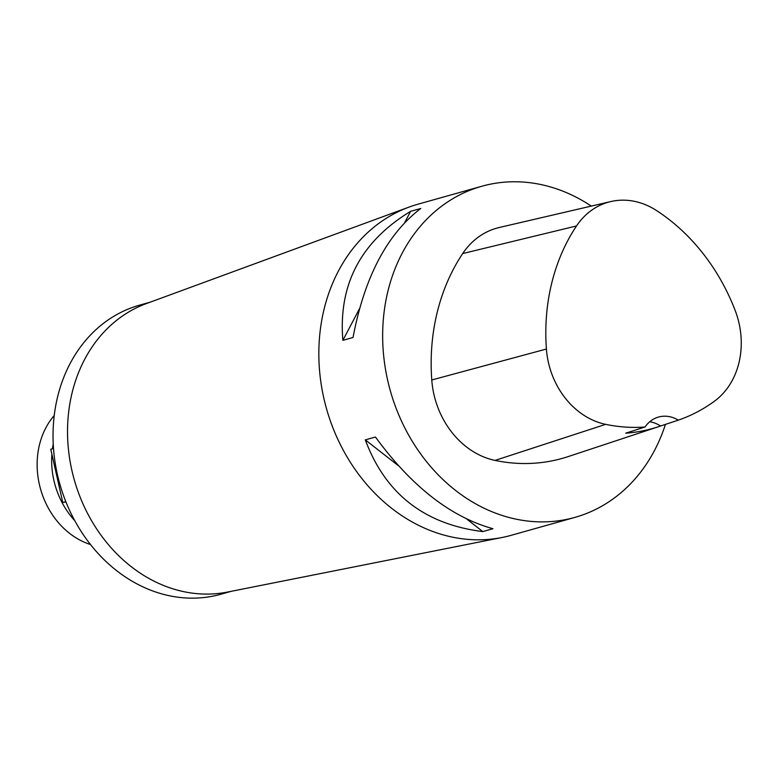<?xml version="1.0" encoding="UTF-8"?>
<svg xmlns="http://www.w3.org/2000/svg" width="780" height="780" viewBox="0 0 780 780"><rect width="100%" height="100%" fill="white"/><g stroke="black" fill="none" stroke-linecap="round" stroke-linejoin="round"><path stroke-width="1.17" d="M665.418 424.398A171.99 143.422 -105.7 0 1 574.909 517.393L511.075 535.343A171.99 143.422 -105.7 0 1 502.008 537.508A171.99 143.422 -105.7 0 1 323.817 398.112A171.99 143.422 -105.7 0 1 409.11 207.07A171.99 143.422 -105.7 0 1 417.982 204.194L481.806 186.254A171.99 143.422 -105.7 0 1 591.289 206.095M574.909 517.393A171.99 143.422 -105.7 0 1 387.64 380.172A171.99 143.422 -105.7 0 1 481.806 186.254M365.303 439.871L375.453 437.024C411.577 486.408 450.733 516.984 492.94 528.723L482.781 531.58C424.534 524.345 385.369 493.779 365.303 439.871L398.385 465.699M410.611 211.331L420.771 208.474C387.017 234.234 364.435 277.241 353.028 337.486L342.869 340.343C338.237 284.612 360.808 241.605 410.611 211.331L404.8 222.407M431.769 379.977A196.56 163.907 -105.7 0 1 462.696 253.559A81.9 68.299 -105.7 0 1 499.288 227.497L610.779 201.562A76.684 63.95 -105.7 0 1 656.555 210.561A191.344 159.559 -105.7 0 1 735.189 310.528A76.684 63.95 -105.7 0 1 714.402 401.242A191.344 159.559 -105.7 0 1 678.298 420.147L660.543 426.017A192.231 160.3 74.3 0 1 658.466 426.719L568.24 456.573A196.56 163.907 -105.7 0 1 495.046 460.415A81.9 68.299 -105.7 0 1 431.769 379.977L546.409 349.031A191.344 159.559 -105.7 0 1 576.517 225.956A76.684 63.95 -105.7 0 1 610.779 201.562M546.409 349.031A76.684 63.95 -105.7 0 0 605.66 424.349A191.344 159.559 -105.7 0 0 645.041 426.991L625.726 433.173A192.231 160.3 74.3 0 0 658.466 426.719M645.041 426.991A32.76 27.319 -105.7 0 1 658.525 417.046A32.76 27.319 -105.7 0 1 678.298 420.147M649.74 421.746A32.76 27.319 -105.7 0 1 660.543 426.017M466.918 519.188L482.781 531.58M359.434 308.802L342.869 340.343M502.008 537.508L227.448 592.069A150.15 125.209 -105.7 0 1 71.877 470.369A150.15 125.209 -105.7 0 1 146.347 303.586L409.11 207.07M231.445 591.269L220.857 594.243A150.15 125.209 -105.7 0 1 57.379 474.445A150.15 125.209 -105.7 0 1 139.581 305.156L150.169 302.182M90.49 544.528A76.44 63.745 -105.7 0 1 39.351 484.322A76.44 63.745 -105.7 0 1 54.22 415.526M74.753 520.66A76.44 63.745 -105.7 0 1 53.859 480.246A76.44 63.745 -105.7 0 1 51.87 454.165M52.445 448.773A76.44 63.745 -105.7 0 1 53.225 444.103M53.498 448.481L50.768 449.251L62.761 502.486L65.9 501.852M65.803 501.628L62.761 502.486M576.517 225.956L462.696 253.559M605.66 424.349L495.046 460.415"/></g></svg>

